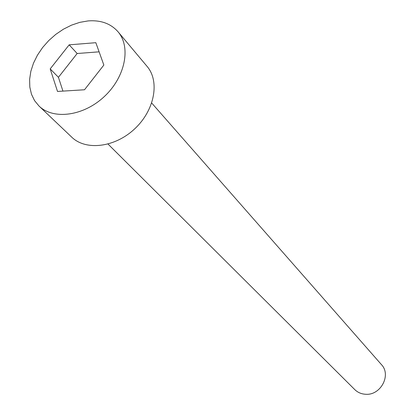 <?xml version="1.0" encoding="UTF-8"?>
<svg xmlns="http://www.w3.org/2000/svg" width="415" height="415" viewBox="0 0 415 415"><rect width="100%" height="100%" fill="white"/><g stroke="black" fill="none" stroke-linecap="round" stroke-linejoin="round"><path stroke-width="0.62" d="M88.037 20.926L79.805 22.353L71.52 25.139L63.428 29.19L55.766 34.388L48.747 40.566L42.579 47.559L37.449 55.159L33.496 63.142L30.855 71.287L29.61 79.343L29.818 87.077L31.478 94.247L34.559 100.627L38.994 106.012C53.426 120.137 83.685 116.107 104.414 96.456C125.314 76.993 131.218 47.045 118.016 31.758C110.753 23.562 100.757 19.951 88.037 20.926M103.849 65.056L84.499 89.764L57.509 91.445L50.189 68.895L69.17 44.841L95.834 42.688L103.849 65.056M38.994 106.012L71.728 137.152C85.889 150.998 115.038 147.481 134.771 128.769C154.676 110.24 159.998 81.366 147.06 66.369L118.016 31.758M62.956 91.108L58.432 77.309L50.189 68.895M151.714 103.039L381.432 364.598C391.656 375.046 380.545 395.786 365.402 394.25C361.216 393.975 357.683 392.429 354.794 389.623L108.04 144.078M58.432 77.309L77.164 53.514L99.107 51.828M77.164 53.514L69.17 44.841"/></g></svg>
